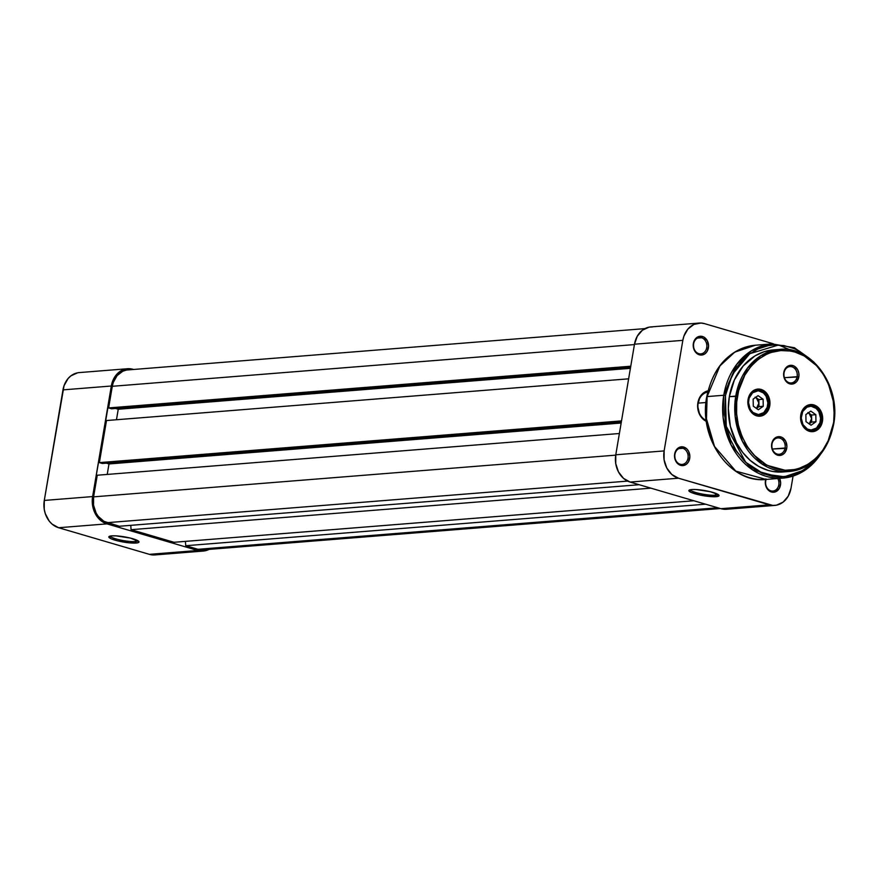 <?xml version="1.0" encoding="UTF-8"?>
<svg xmlns="http://www.w3.org/2000/svg" width="878" height="878" viewBox="0 0 878 878"><rect width="100%" height="100%" fill="white"/><g stroke="black" fill="none" stroke-linecap="round" stroke-linejoin="round"><path stroke-width="1.32" d="M135.344 541.55A14.081 2.436 -170.4 0 0 137.945 540.76A14.081 2.436 9.6 0 1 135.344 541.55L135.651 539.685L135.344 541.55A14.081 2.436 9.6 0 1 120.056 539.948A14.081 2.436 9.6 0 1 110.233 536.074A14.081 2.436 -170.4 0 0 120.056 539.948A14.081 2.436 -170.4 0 0 135.344 541.55L136.112 543.032L135.344 541.55M111.715 535.865A15.299 2.645 9.6 0 1 127.519 537.435A15.299 2.645 9.6 0 1 138.845 541.506A15.299 2.645 9.6 0 1 136.112 543.032L138.592 542.483L138.823 541.474L130.251 538.049L116.039 535.876L111.715 535.865L108.828 536.864L111.034 538.741L117.575 540.848L129.121 542.823L136.112 543.032A15.299 2.645 9.6 0 1 117.795 540.892A15.299 2.645 9.6 0 1 109.135 536.48A15.299 2.645 9.6 0 1 111.715 535.865M203.268 551.066A22.652 18.405 -94.6 0 1 197.737 550.484L149.403 554.347L58.617 527.733L106.951 523.87L197.737 550.484L149.403 554.347A22.652 18.405 85.4 0 0 154.923 554.929L203.268 551.066A22.652 18.405 -94.6 0 0 209.118 549.376L204.936 550.846L197.737 550.484L106.951 523.87L100.322 520.16L95.274 513.685L92.563 505.399L92.618 496.575L112.384 381.82L116.423 374.686L119.232 372.009L125.905 368.958L133.094 369.309A22.652 18.405 -94.6 0 0 127.573 368.727A22.652 18.405 -94.6 0 0 111.319 386.013L62.975 389.876L44.284 500.438L44.229 509.262L45.261 513.553L49.212 521.082L51.989 524.023L58.617 527.733L149.403 554.347L155.011 554.929M77.56 372.821L70.898 375.872L68.089 378.539L64.05 385.683L44.284 500.438L92.618 496.575L111.319 386.013L62.975 389.876A22.652 18.405 85.4 0 1 79.239 372.59L127.573 368.727M156.591 554.698L160.059 553.59M58.617 527.733L106.951 523.87A22.652 18.405 -94.6 0 1 92.618 496.575L44.284 500.438A22.652 18.405 85.4 0 0 58.617 527.733M126.092 370.165L122.81 371.218L117.125 375.575L113.306 382.336L112.296 386.298L634.432 344.582L112.296 386.298L108.631 407.93L112.296 386.298A21.423 17.417 85.4 0 1 127.672 369.945L644.891 328.624M630.766 366.214L108.631 407.93L630.766 366.214M630.58 367.322L111.561 408.797L108.631 407.93L111.561 408.797L630.58 367.322M630.415 368.332L118.245 409.258L115.578 408.468L118.245 409.258L630.415 368.332M116.467 419.739L118.245 409.258L116.467 419.739M106.501 420.54L628.637 378.824L106.501 420.54L99.379 462.618L106.501 420.54M621.514 420.902L99.379 462.618L621.514 420.902M621.328 422.011L102.309 463.485L99.379 462.618L102.309 463.485L621.328 422.011M621.163 423.02L108.993 463.946L106.326 463.156L108.993 463.946L107.226 474.427L108.993 463.946L621.163 423.02M97.249 475.228L619.385 433.512L97.249 475.228L93.595 496.86L97.249 475.228M615.73 455.144L93.595 496.86A21.423 17.417 85.4 0 0 107.16 522.673L627.605 481.1L107.16 522.673L119.353 526.251L639.184 484.722L119.353 526.251L103.889 521.302L98.259 516.385L96.108 513.037L93.54 505.201L93.595 496.86L615.73 455.144M650.905 488.157L131.074 529.686L130.756 525.34L131.074 529.686L174.02 542.286L693.85 500.756L174.02 542.286L131.074 529.686L650.905 488.157M203.246 549.847L197.945 549.299L185.741 545.721L705.572 504.191L185.741 545.721L185.423 541.375L185.741 545.721L197.945 549.299L717.765 507.769L197.945 549.299A21.423 17.417 85.4 0 0 203.169 549.847L720.366 508.527M715.383 495.214A14.081 2.436 -170.4 0 0 717.985 494.413A14.081 2.436 9.6 0 1 715.383 495.214L715.691 493.348L715.383 495.214A14.081 2.436 9.6 0 1 700.095 493.612A14.081 2.436 9.6 0 1 690.273 489.726A14.081 2.436 -170.4 0 0 700.095 493.612A14.081 2.436 -170.4 0 0 715.383 495.214L716.152 496.685L715.383 495.214M691.754 489.529A15.299 2.645 9.6 0 1 707.558 491.098A15.299 2.645 9.6 0 1 718.884 495.159A15.299 2.645 9.6 0 1 716.152 496.685L700.414 495.137L691.074 492.393L688.868 490.528L691.754 489.529L696.078 489.529L710.291 491.713L718.116 494.501L719.038 495.686L716.152 496.685A15.299 2.645 9.6 0 1 697.834 494.555A15.299 2.645 9.6 0 1 689.175 490.133A15.299 2.645 9.6 0 1 691.754 489.529M770.906 490.857A8.198 6.662 85.4 0 0 777.809 487.663A8.198 6.662 85.4 0 0 777.787 478.521A8.198 6.662 -94.6 0 1 772.914 491.065A8.198 6.662 -94.6 0 1 770.906 490.857A8.198 6.662 -94.6 0 1 766.11 479.454A8.198 6.662 85.4 0 0 770.906 490.857L771.422 491.987L770.906 490.857M779.609 478.378A9.428 7.661 -94.6 0 1 779.203 488.585A9.428 7.661 -94.6 0 1 771.422 491.987L775.856 491.669L779.324 488.377L780.641 483.207L779.379 477.917M680.132 464.232A8.198 6.662 85.4 0 0 688.012 458.184A8.198 6.662 85.4 0 0 682.821 448.307L683.732 447.056A9.428 7.661 -94.6 0 1 689.702 458.415A9.428 7.661 -94.6 0 1 680.637 465.362L680.132 464.232A8.198 6.662 -94.6 0 1 674.809 455.561A8.198 6.662 -94.6 0 1 680.823 448.087A8.198 6.662 -94.6 0 1 682.821 448.307A8.198 6.662 -94.6 0 1 688.143 456.966A8.198 6.662 -94.6 0 1 682.129 464.44A8.198 6.662 -94.6 0 1 680.132 464.232L680.637 465.362L683.633 465.516L686.409 464.242L688.539 461.751L689.856 456.582L688.593 451.292L686.497 448.592L682.239 446.803L679.298 447.374L675.83 450.666L674.666 454.003L675.072 459.468L676.718 462.596L680.637 465.362A9.428 7.661 -94.6 0 1 674.666 454.003A9.428 7.661 -94.6 0 1 683.732 447.056L682.821 448.307L678.881 448.614L682.821 448.307A8.198 6.662 85.4 0 0 674.93 454.354A8.198 6.662 85.4 0 0 680.132 464.232M698.833 353.669A8.198 6.662 85.4 0 0 706.713 347.622A8.198 6.662 85.4 0 0 701.522 337.734L702.433 336.493A9.428 7.661 -94.6 0 1 708.403 347.853A9.428 7.661 -94.6 0 1 699.338 354.8L698.833 353.669A8.198 6.662 -94.6 0 1 693.51 344.999A8.198 6.662 -94.6 0 1 699.525 337.525A8.198 6.662 -94.6 0 1 701.522 337.734A8.198 6.662 -94.6 0 1 706.845 346.404A8.198 6.662 -94.6 0 1 700.831 353.878A8.198 6.662 -94.6 0 1 698.833 353.669L699.338 354.8L702.334 354.942L705.111 353.68L707.24 351.189L708.557 346.02L707.295 340.73L703.871 337.097L700.94 336.241L697.999 336.812L694.531 340.104L693.368 343.441L693.774 348.895L695.42 352.034L699.338 354.8A9.428 7.661 -94.6 0 1 693.368 343.441A9.428 7.661 -94.6 0 1 702.433 336.493L701.522 337.734L697.582 338.052L701.522 337.734A8.198 6.662 85.4 0 0 693.631 343.781A8.198 6.662 85.4 0 0 698.833 353.669M774.769 505.41L726.435 509.273A22.652 18.405 85.4 0 1 720.915 508.691L769.249 504.828L678.464 478.203L630.13 482.066L720.915 508.691L769.249 504.828A22.652 18.405 -94.6 0 0 774.769 505.41A22.652 18.405 -94.6 0 0 791.023 488.124L793.064 476.085L791.023 488.124L788.235 496.147L783.11 502.128L776.448 505.179L772.849 505.443L678.464 478.203L671.835 474.504L666.786 468.018L664.075 459.732L664.13 450.919L682.832 340.346L683.896 336.164L687.935 329.02L693.949 324.41L701.006 323.038L704.606 323.653L773.331 343.803L704.606 323.653A22.652 18.405 -94.6 0 0 699.086 323.071L650.741 326.934A22.652 18.405 85.4 0 0 634.487 344.209L615.785 454.782L615.741 463.595L618.452 471.881L623.501 478.367L630.13 482.066L720.915 508.691L726.523 509.262M708.129 390.809L703.443 392.949L699.843 397.152L697.615 405.877L699.744 414.811L703.3 419.366L706.395 421.385A15.914 12.94 -94.6 0 1 697.637 404.977A15.914 12.94 -94.6 0 1 707.986 390.842M765.901 478.883L765.429 484.305L766.56 487.751L768.667 490.451L771.422 491.987A9.428 7.661 -94.6 0 1 765.715 479.487M728.103 509.042L731.572 507.923M652.672 326.901L649.072 327.154L642.411 330.205L637.285 336.197L634.487 344.209L682.832 340.346L664.13 450.919L615.785 454.782L634.487 344.209L682.832 340.346A22.652 18.405 -94.6 0 1 699.086 323.071M706.274 420.408A14.696 11.941 -94.6 0 1 697.922 405.186A14.696 11.941 -94.6 0 1 707.69 392.06A14.696 11.941 85.4 0 0 697.922 405.186A14.696 11.941 85.4 0 0 706.274 420.408M664.13 450.919L615.785 454.782A22.652 18.405 85.4 0 0 630.13 482.066L678.464 478.203A22.652 18.405 -94.6 0 1 664.13 450.919M705.989 402.508L698.142 403.134L705.989 402.508M773.606 349.905L764.014 351.771L754.959 355.908L743.161 366.016L734.37 379.987L729.344 396.636L737.432 396.351C738.387 378.747 759.58 342.53 795.117 352.122C830.39 363.294 837.897 407.93 833.101 424.403C832.135 442.007 810.954 478.225 775.406 468.632C740.143 457.46 732.625 412.825 737.432 396.351L735.742 396.121L735.138 416.348L742.47 441.458L761.808 463.88L789.432 471.453A61.208 49.75 -94.6 0 1 735.742 396.121L729.344 396.636A61.208 49.75 85.4 0 0 783.033 471.958L789.432 471.453C812.874 467.908 827.592 452.324 833.595 424.667L833.101 424.403L828.173 440.712L822.807 450.205L815.991 458.173L807.99 464.308L799.123 468.369L794.469 469.565L784.932 470.246L775.406 468.632L766.264 464.78L754.026 455.144L747.299 446.507L742.042 436.487L738.431 425.468L736.631 413.867L736.697 402.124L738.628 390.71L744.84 375.125L750.964 366.345L758.405 359.267L766.878 354.141L771.411 352.385L780.805 350.552L790.387 351.024L795.117 352.122L804.259 355.974L816.507 365.61L823.224 374.247L828.492 384.268L833.222 401.037L834.1 412.77L833.595 424.667C841.289 386.572 812.018 345.394 779.675 349.422L760.897 355.689L747.387 368.222L735.742 396.121A61.208 49.75 -94.6 0 1 779.675 349.422L773.277 349.927A61.208 49.75 85.4 0 0 729.344 396.636L728.323 408.5L730.375 426.346L736.532 442.863L742.678 452.422L750.185 460.39L758.768 466.459L768.096 470.388L772.936 471.508L782.704 471.98M816.749 458.514L802.931 470.542L784.405 476.754L763.904 474.01L745.696 462.267L726.26 426.302L725.447 395.484L723.757 395.254L723.088 417.511L731.154 445.135L752.424 469.796L782.803 478.115A67.332 54.732 -94.6 0 1 723.757 395.254L707.119 396.582A67.332 54.732 85.4 0 0 766.176 479.443L735.797 471.124L714.527 446.463L706.461 418.839L707.119 396.582L723.757 395.254A67.332 54.732 -94.6 0 1 772.08 343.891L751.425 350.783L736.565 364.568L723.757 395.254L725.447 395.484L728.575 383.258L736.785 367.048L744.292 358.268L748.561 354.613L757.901 348.972L768.02 345.712L773.244 345.021L783.791 345.537L794.129 348.566L799.09 350.991L808.715 357.862L778.599 344.966L749.79 353.702L732.373 374.39L725.447 395.484L724.559 414.789L726.545 427.575L730.518 439.724L736.324 450.765L743.732 460.281L747.946 464.341L752.468 467.897L762.181 473.319L772.519 476.348L777.787 476.93L788.301 476.172L798.409 472.913L807.749 467.272L816.749 458.514M783.143 471.947L783.911 471.508M768.733 405.691A12.852 10.448 85.4 0 0 760.589 390.194A12.852 10.448 85.4 0 0 748.232 399.677L748.067 399.468A13.587 11.041 -94.6 0 1 761.138 389.448A13.587 11.041 -94.6 0 1 769.743 405.823L768.733 405.691A12.852 10.448 -94.6 0 1 759.503 415.492A12.852 10.448 -94.6 0 1 748.232 399.677A12.852 10.448 -94.6 0 1 757.462 389.865A12.852 10.448 -94.6 0 1 768.733 405.691L769.743 405.823L769.973 403.189L768.151 395.561L763.212 390.326L758.987 389.086L752.819 391.072L748.715 396.955L748.045 404.758L751.03 411.859L754.608 414.976L760.996 416.051L766.681 412.627L769.743 405.823A13.587 11.041 -94.6 0 1 756.671 415.843A13.587 11.041 -94.6 0 1 748.067 399.468L748.232 399.677A12.852 10.448 85.4 0 0 756.375 415.162A12.852 10.448 85.4 0 0 768.733 405.691M821.446 421.144A12.852 10.448 85.4 0 0 813.302 405.658A12.852 10.448 85.4 0 0 800.945 415.129L800.791 414.932A13.587 11.041 -94.6 0 1 813.851 404.912A13.587 11.041 -94.6 0 1 822.456 421.286L821.446 421.144A12.852 10.448 -94.6 0 1 812.216 430.955A12.852 10.448 -94.6 0 1 800.945 415.129A12.852 10.448 -94.6 0 1 810.174 405.329A12.852 10.448 -94.6 0 1 821.446 421.144L822.456 421.286L822.686 418.652L820.864 411.025L817.835 407.129L811.7 404.538L805.532 406.525L802.459 410.125L800.56 417.566L802.382 425.193L807.321 430.429L813.708 431.515L819.394 428.08L822.456 421.286A13.587 11.041 -94.6 0 1 809.384 431.307A13.587 11.041 -94.6 0 1 800.791 414.932L800.945 415.129A12.852 10.448 85.4 0 0 809.088 430.626A12.852 10.448 85.4 0 0 821.446 421.144M785.064 448.021A8.198 6.662 85.4 0 0 779.873 438.133A8.198 6.662 85.4 0 0 771.981 444.18L771.718 443.84A9.428 7.661 -94.6 0 1 780.783 436.893A9.428 7.661 -94.6 0 1 786.743 448.252L772.366 449.031L785.064 448.021A8.198 6.662 -94.6 0 1 779.17 454.277A8.198 6.662 -94.6 0 1 771.981 444.18A8.198 6.662 -94.6 0 1 777.864 437.924A8.198 6.662 -94.6 0 1 785.064 448.021L786.743 448.252L786.907 446.419L785.645 441.129L782.221 437.496L779.28 436.64L775.011 438.012L772.157 442.095L771.696 447.506L773.77 452.433L777.688 455.199L782.122 454.881L784.625 452.96L786.743 448.252A9.428 7.661 -94.6 0 1 777.688 455.199A9.428 7.661 -94.6 0 1 771.718 443.84L771.981 444.18A8.198 6.662 85.4 0 0 777.173 454.069A8.198 6.662 85.4 0 0 785.064 448.021M797.125 376.684A8.198 6.662 85.4 0 0 791.934 366.806A8.198 6.662 85.4 0 0 784.043 372.854L783.78 372.502A9.428 7.661 -94.6 0 1 792.845 365.555A9.428 7.661 -94.6 0 1 798.815 376.914L784.438 377.694L797.125 376.684A8.198 6.662 -94.6 0 1 791.243 382.94A8.198 6.662 -94.6 0 1 784.043 372.854A8.198 6.662 -94.6 0 1 789.937 366.587A8.198 6.662 -94.6 0 1 797.125 376.684L798.815 376.914L798.837 373.249L797.707 369.792L794.283 366.159L791.352 365.303L787.072 366.675L784.23 370.757L783.758 376.179L785.832 381.096L788.312 383.258L792.746 384.015L796.686 381.634L798.815 376.914A9.428 7.661 -94.6 0 1 789.75 383.862A9.428 7.661 -94.6 0 1 783.78 372.502L784.043 372.854A8.198 6.662 85.4 0 0 789.234 382.731A8.198 6.662 85.4 0 0 797.125 376.684M833.365 424.743A61.208 49.75 -94.6 0 1 789.432 471.453M820.359 454.574A67.332 54.732 -94.6 0 1 782.803 478.115L804.27 470.773L821.226 453.498M782.803 478.115L766.176 479.443C730.463 483.855 698.295 438.572 706.757 396.713C713.331 366.302 729.563 349.137 755.453 345.219A67.332 54.732 85.4 0 0 707.119 396.582L719.927 365.896L734.787 352.111L755.453 345.219L772.08 343.891L794.436 347.732L813.928 362.098M809.242 423.833L811.689 422.088L811.623 418.565L809.242 423.833L811.689 422.088L811.557 415.031L809.033 413.242L811.623 418.565L811.02 421.616L809.242 423.833M808.342 412.825L810.899 415.503L811.623 418.565L811.557 415.031L807.826 412.616M810.932 430.407L811.14 430.022A11.875 9.647 -94.6 0 1 801.241 418.049A11.875 9.647 -94.6 0 1 810.679 406.305L810.46 405.954A12.237 9.954 85.4 0 0 800.736 417.961A12.237 9.954 -94.6 0 1 809.725 405.976A12.237 9.954 -94.6 0 1 810.46 405.954A12.237 9.954 -94.6 0 1 820.645 417.84A12.237 9.954 -94.6 0 1 811.667 430.385A12.237 9.954 -94.6 0 1 810.932 430.407A12.237 9.954 -94.6 0 1 800.89 419.98A12.237 9.954 85.4 0 0 810.932 430.407L808.901 430.571L810.932 430.407A12.237 9.954 85.4 0 0 820.656 418.301A12.237 9.954 85.4 0 0 810.46 405.954L816.09 408.369L818.823 411.672L820.579 418.279L819.931 422.812L816.463 428.091L811.14 430.022L807.42 429.079L802.997 424.656L801.241 418.049L802.744 411.475L807.003 407.162L810.679 406.305A11.875 9.647 -94.6 0 1 820.579 418.279A11.875 9.647 -94.6 0 1 811.14 430.022L810.932 430.407M805.861 414.57L805.993 421.638L811.042 425.226L815.958 421.747L815.827 414.69L810.778 411.102L805.861 414.57L810.778 411.102L815.827 414.69L811.557 415.031L815.827 414.69L815.958 421.747L811.689 422.088L815.958 421.747L811.042 425.226L805.993 421.638L805.861 414.57M756.529 408.369L758.976 406.635L758.91 403.101L756.441 408.424L758.976 406.635L758.844 399.578L756.32 397.778L758.91 403.101L758.307 406.152L756.529 408.369M755.629 397.372L758.186 400.039L758.91 403.101L758.844 399.578L755.113 397.152M758.219 414.954L758.427 414.57A11.875 9.647 -94.6 0 1 748.528 402.585A11.875 9.647 -94.6 0 1 757.966 390.842L757.747 390.49A12.237 9.954 85.4 0 0 748.023 402.497A12.237 9.954 -94.6 0 1 757.012 390.523A12.237 9.954 -94.6 0 1 757.747 390.49A12.237 9.954 -94.6 0 1 767.932 402.387A12.237 9.954 -94.6 0 1 758.954 414.921A12.237 9.954 -94.6 0 1 758.219 414.954A12.237 9.954 -94.6 0 1 748.177 404.528A12.237 9.954 85.4 0 0 758.219 414.954L756.188 415.107L758.219 414.954A12.237 9.954 85.4 0 0 767.943 402.837A12.237 9.954 85.4 0 0 757.747 390.49L763.377 392.905L766.11 396.208L767.866 402.815L767.207 407.348L763.75 412.627L758.427 414.57L753.017 412.506L750.284 409.203L748.528 402.585L749.175 398.063L752.644 392.773L757.966 390.842A11.875 9.647 -94.6 0 1 767.866 402.815A11.875 9.647 -94.6 0 1 758.427 414.57L758.219 414.954M753.148 399.117L753.28 406.174L758.329 409.763L763.245 406.294L763.114 399.238L758.065 395.649L753.148 399.117L758.065 395.649L763.114 399.238L758.844 399.578L763.114 399.238L763.245 406.294L758.976 406.635L763.245 406.294L758.329 409.763L753.28 406.174L753.148 399.117M809.725 405.976L807.047 406.196M811.667 430.385L808.989 430.593M757.012 390.523L754.334 390.732M758.954 414.921L756.276 415.14"/></g></svg>
